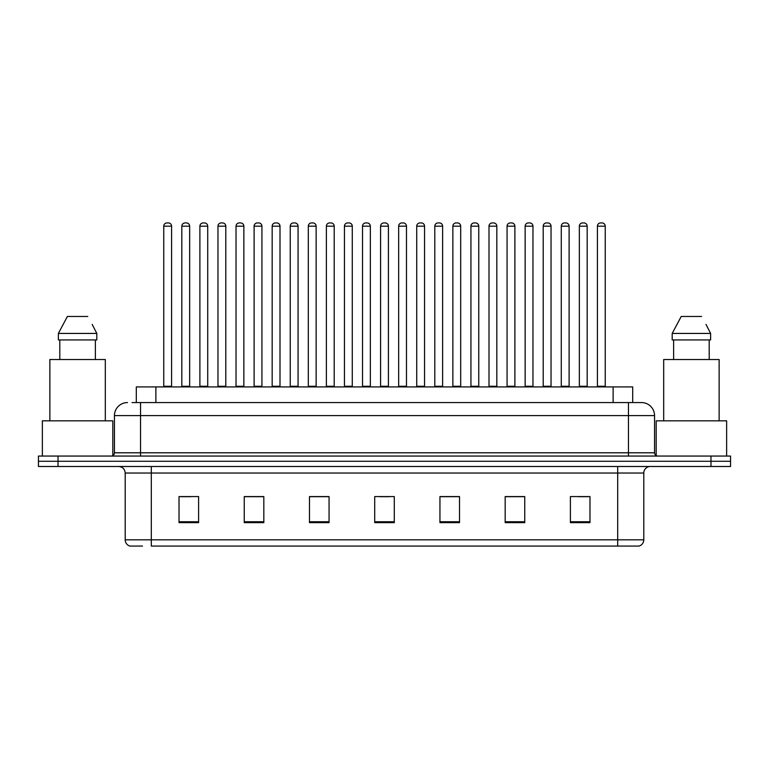 <?xml version="1.0" encoding="UTF-8"?>
<svg xmlns="http://www.w3.org/2000/svg" width="769" height="769" viewBox="0 0 769 769"><rect width="100%" height="100%" fill="white"/><g stroke="black" fill="none" stroke-linecap="round" stroke-linejoin="round"><path stroke-width="1.15" d="M136.305 402.572L136.305 386.913L632.695 386.913L632.695 402.572M142.476 546.077L130.23 546.077M643.797 539.819C643.615 542.943 642.048 545.029 639.097 546.077L617.699 546.077L617.699 539.819L643.797 539.819L643.797 473.022A6.527 6.527 0 0 1 650.314 466.495M129.903 546.077A6.527 6.527 0 0 1 125.203 539.819L125.203 473.022C124.818 469.061 122.646 466.879 118.686 466.495M58.021 456.055L730.55 456.055L730.55 461.275L38.45 461.275L38.45 466.495L58.021 466.495L58.021 461.275L38.45 461.275L38.45 456.055L58.021 456.055L58.021 461.275L730.55 461.275L730.55 466.495L58.021 466.495M589.977 522.66L589.977 496.563L570.406 496.563L570.406 522.66L589.977 522.66M524.746 522.66L524.746 496.563L505.175 496.563L505.175 522.66L524.746 522.66M459.516 522.66L459.516 496.563L439.945 496.563L439.945 522.66L459.516 522.66M198.594 522.66L198.594 496.563L179.023 496.563L179.023 522.66L198.594 522.66M263.825 522.66L263.825 496.563L244.254 496.563L244.254 522.66L263.825 522.66M329.055 522.66L329.055 496.563L309.484 496.563L309.484 522.66L329.055 522.66M394.286 522.66L394.286 496.563L374.714 496.563L374.714 522.66L394.286 522.66M617.699 546.077L151.301 546.077L151.301 539.819L617.699 539.819L617.699 473.022L125.203 473.022M524.16 496.697L515.874 496.697M506.089 496.697L524.746 496.697M578.365 496.697L588.15 496.697M325.402 496.697L317.116 496.697M244.254 496.697L262.911 496.697M253.126 496.697L244.84 496.697M180.85 496.697L190.635 496.697M451.884 496.697L443.598 496.697M379.607 496.697L389.393 496.697M329.055 496.697L309.484 496.697M459.516 496.697L439.945 496.697M132.355 402.572L636.943 402.572M132.057 402.572L140.535 402.572L140.535 415.616L114.446 415.616L114.446 452.797A3.259 3.259 0 0 1 111.178 456.055M127.491 402.572A13.044 13.044 0 0 0 114.446 415.616M641.509 402.572A13.044 13.044 0 0 1 654.554 415.616L628.465 415.616L628.465 402.572L641.308 402.572M654.554 415.616L654.554 452.797C654.727 454.758 655.822 455.844 657.822 456.055M171.583 226.182L163.759 226.182A3.259 3.259 0 0 1 167.017 222.923L168.324 222.923A3.259 3.259 0 0 1 171.583 226.182L171.583 386.259A0.654 0.654 0 0 0 172.237 386.913M163.759 226.182L163.759 386.259A0.654 0.654 0 0 1 163.105 386.913M168.324 222.923L167.017 222.923M181.83 226.182A3.259 3.259 0 0 1 185.089 222.923L186.396 222.923A3.259 3.259 0 0 1 189.655 226.182L181.83 226.182L181.83 386.259A0.654 0.654 0 0 1 181.176 386.913M189.655 226.182L189.655 386.259A0.654 0.654 0 0 0 190.308 386.913M186.396 222.923L185.089 222.923M207.726 226.182L199.892 226.182A3.259 3.259 0 0 1 203.16 222.923L204.458 222.923A3.259 3.259 0 0 1 207.726 226.182L207.726 386.259A0.654 0.654 0 0 0 208.38 386.913M199.892 226.182L199.892 386.259A0.654 0.654 0 0 1 199.248 386.913M204.458 222.923L203.16 222.923M243.86 226.182L236.035 226.182A3.259 3.259 0 0 1 239.294 222.923L240.601 222.923A3.259 3.259 0 0 1 243.86 226.182L243.86 386.259A0.654 0.654 0 0 0 244.513 386.913M236.035 226.182L236.035 386.259A0.654 0.654 0 0 1 235.381 386.913M240.601 222.923L239.294 222.923M280.003 226.182L272.168 226.182A3.259 3.259 0 0 1 275.437 222.923L276.734 222.923A3.259 3.259 0 0 1 280.003 226.182L280.003 386.259A0.654 0.654 0 0 0 280.656 386.913M272.168 226.182L272.168 386.259A0.654 0.654 0 0 1 271.524 386.913M276.734 222.923L275.437 222.923M316.136 226.182L308.311 226.182A3.259 3.259 0 0 1 311.57 222.923L312.877 222.923A3.259 3.259 0 0 1 316.136 226.182L316.136 386.259A0.654 0.654 0 0 0 316.79 386.913M308.311 226.182L308.311 386.259A0.654 0.654 0 0 1 307.658 386.913M312.877 222.923L311.57 222.923M217.963 226.182A3.259 3.259 0 0 1 221.232 222.923L222.529 222.923A3.259 3.259 0 0 1 225.798 226.182L217.963 226.182L217.963 386.259A0.654 0.654 0 0 1 217.31 386.913M225.798 226.182L225.798 386.259A0.654 0.654 0 0 0 226.442 386.913M222.529 222.923L221.232 222.923M254.106 226.182A3.259 3.259 0 0 1 257.365 222.923L258.672 222.923A3.259 3.259 0 0 1 261.931 226.182L254.106 226.182L254.106 386.259A0.654 0.654 0 0 1 253.453 386.913M261.931 226.182L261.931 386.259A0.654 0.654 0 0 0 262.585 386.913M258.672 222.923L257.365 222.923M290.24 226.182A3.259 3.259 0 0 1 293.498 222.923L294.806 222.923A3.259 3.259 0 0 1 298.064 226.182L290.24 226.182L290.24 386.259A0.654 0.654 0 0 1 289.586 386.913M298.064 226.182L298.064 386.259A0.654 0.654 0 0 0 298.718 386.913M294.806 222.923L293.498 222.923M112.812 455.623L112.812 420.835L42.362 420.835L42.362 456.055M105.315 420.835L105.315 359.517L49.87 359.517L49.87 420.835M92.684 325.364L96.807 333.429L58.377 333.429L67.403 316.463L58.377 333.429L58.377 339.946L96.807 339.946L96.807 333.429L96.807 339.946M96.807 333.429L92.165 324.383M59.799 339.946L59.799 359.517M95.375 359.517L95.375 339.946M87.772 316.463L67.403 316.463M726.638 456.055L726.638 420.835L656.188 420.835L656.188 455.623M719.13 420.835L719.13 359.517L663.685 359.517L663.685 420.835M706.509 325.364L710.623 333.429L672.193 333.429L681.228 316.463L672.193 333.429L672.193 339.946L710.623 339.946L710.623 333.429L710.623 339.946M710.623 333.429L705.99 324.383M673.625 339.946L673.625 359.517M709.201 359.517L709.201 339.946M701.597 316.463L681.228 316.463M352.279 226.182L344.445 226.182A3.259 3.259 0 0 1 347.713 222.923L349.011 222.923A3.259 3.259 0 0 1 352.279 226.182L352.279 386.259A0.654 0.654 0 0 0 352.933 386.913M344.445 226.182L344.445 386.259A0.654 0.654 0 0 1 343.801 386.913M349.011 222.923L347.713 222.923M388.412 226.182L380.588 226.182A3.259 3.259 0 0 1 383.846 222.923L385.154 222.923A3.259 3.259 0 0 1 388.412 226.182L388.412 386.259A0.654 0.654 0 0 0 389.066 386.913M380.588 226.182L380.588 386.259A0.654 0.654 0 0 1 379.934 386.913M385.154 222.923L383.846 222.923M424.555 226.182L416.721 226.182A3.259 3.259 0 0 1 419.989 222.923L421.287 222.923A3.259 3.259 0 0 1 424.555 226.182L424.555 386.259A0.654 0.654 0 0 0 425.199 386.913M416.721 226.182L416.721 386.259A0.654 0.654 0 0 1 416.067 386.913M421.287 222.923L419.989 222.923M326.383 226.182A3.259 3.259 0 0 1 329.641 222.923L330.949 222.923A3.259 3.259 0 0 1 334.207 226.182L326.383 226.182L326.383 386.259A0.654 0.654 0 0 1 325.729 386.913M334.207 226.182L334.207 386.259A0.654 0.654 0 0 0 334.861 386.913M330.949 222.923L329.641 222.923M362.516 226.182A3.259 3.259 0 0 1 365.775 222.923L367.082 222.923A3.259 3.259 0 0 1 370.341 226.182L362.516 226.182L362.516 386.259A0.654 0.654 0 0 1 361.863 386.913M370.341 226.182L370.341 386.259A0.654 0.654 0 0 0 370.994 386.913M367.082 222.923L365.775 222.923M398.659 226.182A3.259 3.259 0 0 1 401.918 222.923L403.225 222.923A3.259 3.259 0 0 1 406.484 226.182L398.659 226.182L398.659 386.259A0.654 0.654 0 0 1 398.006 386.913M406.484 226.182L406.484 386.259A0.654 0.654 0 0 0 407.137 386.913M403.225 222.923L401.918 222.923M460.689 226.182L452.864 226.182A3.259 3.259 0 0 1 456.123 222.923L457.43 222.923A3.259 3.259 0 0 1 460.689 226.182L460.689 386.259A0.654 0.654 0 0 0 461.342 386.913M452.864 226.182L452.864 386.259A0.654 0.654 0 0 1 452.21 386.913M457.43 222.923L456.123 222.923M496.832 226.182L488.997 226.182A3.259 3.259 0 0 1 492.266 222.923L493.563 222.923A3.259 3.259 0 0 1 496.832 226.182L496.832 386.259A0.654 0.654 0 0 0 497.476 386.913M488.997 226.182L488.997 386.259A0.654 0.654 0 0 1 488.344 386.913M493.563 222.923L492.266 222.923M532.965 226.182L525.14 226.182A3.259 3.259 0 0 1 528.399 222.923L529.706 222.923A3.259 3.259 0 0 1 532.965 226.182L532.965 386.259A0.654 0.654 0 0 0 533.619 386.913M525.14 226.182L525.14 386.259A0.654 0.654 0 0 1 524.487 386.913M529.706 222.923L528.399 222.923M569.108 226.182L561.274 226.182A3.259 3.259 0 0 1 564.542 222.923L565.84 222.923A3.259 3.259 0 0 1 569.108 226.182L569.108 386.259A0.654 0.654 0 0 0 569.752 386.913M561.274 226.182L561.274 386.259A0.654 0.654 0 0 1 560.62 386.913M565.84 222.923L564.542 222.923M605.241 226.182L597.417 226.182A3.259 3.259 0 0 1 600.676 222.923L601.983 222.923A3.259 3.259 0 0 1 605.241 226.182L605.241 386.259A0.654 0.654 0 0 0 605.895 386.913M597.417 226.182L597.417 386.259A0.654 0.654 0 0 1 596.763 386.913M601.983 222.923L600.676 222.923M434.793 226.182A3.259 3.259 0 0 1 438.051 222.923L439.359 222.923A3.259 3.259 0 0 1 442.617 226.182L434.793 226.182L434.793 386.259A0.654 0.654 0 0 1 434.139 386.913M442.617 226.182L442.617 386.259A0.654 0.654 0 0 0 443.271 386.913M439.359 222.923L438.051 222.923M470.936 226.182A3.259 3.259 0 0 1 474.194 222.923L475.502 222.923A3.259 3.259 0 0 1 478.76 226.182L470.936 226.182L470.936 386.259A0.654 0.654 0 0 1 470.282 386.913M478.76 226.182L478.76 386.259A0.654 0.654 0 0 0 479.414 386.913M475.502 222.923L474.194 222.923M507.069 226.182A3.259 3.259 0 0 1 510.328 222.923L511.635 222.923A3.259 3.259 0 0 1 514.894 226.182L507.069 226.182L507.069 386.259A0.654 0.654 0 0 1 506.415 386.913M514.894 226.182L514.894 386.259A0.654 0.654 0 0 0 515.547 386.913M511.635 222.923L510.328 222.923M543.202 226.182A3.259 3.259 0 0 1 546.471 222.923L547.768 222.923A3.259 3.259 0 0 1 551.037 226.182L543.202 226.182L543.202 386.259A0.654 0.654 0 0 1 542.558 386.913M551.037 226.182L551.037 386.259A0.654 0.654 0 0 0 551.69 386.913M547.768 222.923L546.471 222.923M579.345 226.182A3.259 3.259 0 0 1 582.604 222.923L583.911 222.923A3.259 3.259 0 0 1 587.17 226.182L579.345 226.182L579.345 386.259A0.654 0.654 0 0 1 578.692 386.913M587.17 226.182L587.17 386.259A0.654 0.654 0 0 0 587.824 386.913M583.911 222.923L582.604 222.923M155.876 402.572L155.876 386.913M613.124 402.572L613.124 386.913M617.699 466.495L617.699 473.022L643.797 473.022M125.203 539.819L151.301 539.819L151.301 466.495M710.979 466.495L710.979 456.055M394.286 521.757L374.714 521.757M329.055 521.757L309.484 521.757M263.825 521.757L244.254 521.757M198.594 521.757L179.023 521.757M459.516 521.757L439.945 521.757M524.746 521.757L505.175 521.757M589.977 521.757L570.406 521.757M140.535 456.055L140.535 452.797L654.554 452.797M114.446 452.797L140.535 452.797L140.535 415.616L628.465 415.616L628.465 456.055M163.759 386.259L171.583 386.259M181.83 386.259L189.655 386.259M199.892 386.259L207.726 386.259M236.035 386.259L243.86 386.259M272.168 386.259L280.003 386.259M308.311 386.259L316.136 386.259M217.963 386.259L225.798 386.259M254.106 386.259L261.931 386.259M290.24 386.259L298.064 386.259M344.445 386.259L352.279 386.259M380.588 386.259L388.412 386.259M416.721 386.259L424.555 386.259M326.383 386.259L334.207 386.259M362.516 386.259L370.341 386.259M398.659 386.259L406.484 386.259M452.864 386.259L460.689 386.259M488.997 386.259L496.832 386.259M525.14 386.259L532.965 386.259M561.274 386.259L569.108 386.259M597.417 386.259L605.241 386.259M434.793 386.259L442.617 386.259M470.936 386.259L478.76 386.259M507.069 386.259L514.894 386.259M543.202 386.259L551.037 386.259M579.345 386.259L587.17 386.259"/></g></svg>
